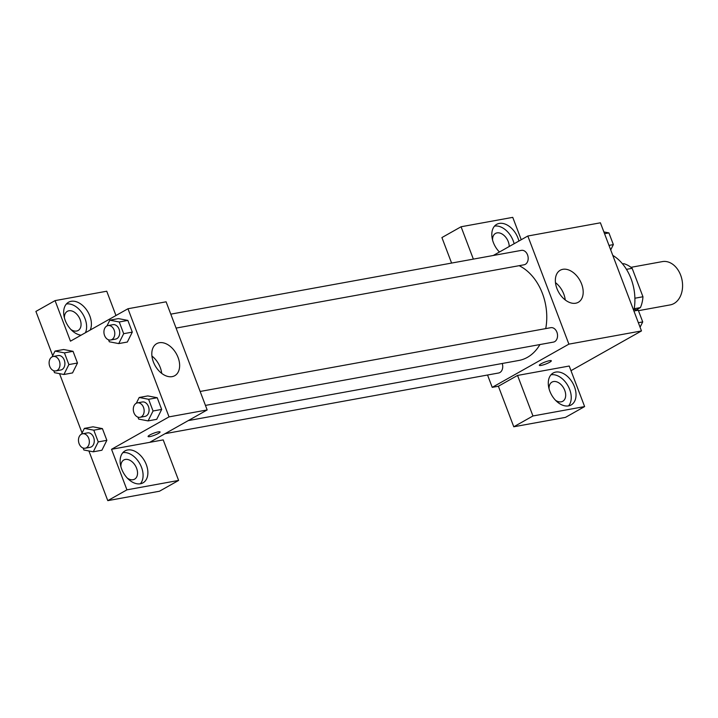 <?xml version="1.0" encoding="UTF-8"?>
<svg xmlns="http://www.w3.org/2000/svg" width="718" height="718" viewBox="0 0 718 718"><rect width="100%" height="100%" fill="white"/><g stroke="black" fill="none" stroke-linecap="round" stroke-linejoin="round"><path stroke-width="1.08" d="M638.455 310.679L670.217 304.899A21.998 16.083 -100.3 0 0 682.1 280.379A21.998 16.083 -100.3 0 0 662.337 261.612L630.96 267.329M626.455 269.349L632.154 268.317L642.96 296.758A28.388 20.759 -100.3 0 1 640.411 307.591L636.408 309.853M632.154 268.317A28.388 20.759 -100.3 0 0 623.727 263.668L622.533 263.883M634.891 298.23L642.96 296.758M634.191 308.722L640.411 307.591M634.075 309.404A43.995 32.166 -100.3 0 0 612.777 255.366M493.275 255.491L527.82 236.016L600.41 222.804L641.479 330.935L570.981 370.676M549.512 360.696A6.417 1.077 -20.8 0 1 551.325 360.777A6.417 1.077 -20.8 0 1 545.707 364.062A6.417 1.077 -20.8 0 1 539.326 365.336A6.417 1.077 -20.8 0 1 542.817 362.94A6.417 1.077 -20.8 0 1 549.512 360.696M517.543 375.433L569.221 366.027L584.623 406.576L532.953 415.973L517.543 375.433L498.382 386.239L492.234 387.352L487.54 375.011M527.82 236.016L568.889 344.137L641.479 330.935M568.889 344.137L492.234 387.352M539.326 365.336A6.417 1.077 159.2 0 0 545.707 364.062A6.417 1.077 159.2 0 0 551.325 360.777M574.463 386.751A18.327 12.125 -119.4 0 1 571.16 404.961A18.327 12.125 -119.4 0 1 551.595 394.945A18.327 12.125 -119.4 0 1 553.156 373.019A18.327 12.125 -119.4 0 1 574.463 386.751M568.53 405.894A18.327 12.125 60.6 0 0 569.67 389.452A18.327 12.125 60.6 0 0 550.993 374.787M549.055 388.761A10.994 7.27 -119.4 0 1 551.962 382.111A10.994 7.27 -119.4 0 1 553.515 381.554A10.994 7.27 -119.4 0 1 564.267 389.219A10.994 7.27 -119.4 0 1 562.768 401.272A10.994 7.27 -119.4 0 1 561.216 401.829A10.994 7.27 -119.4 0 1 555.57 400.321M532.953 415.973L513.783 426.779L498.382 386.239M584.623 406.576L565.461 417.382L513.783 426.779M581.616 284.023A18.39 12.161 -119.4 0 1 578.304 302.287A18.39 12.161 -119.4 0 1 558.676 292.244A18.39 12.161 -119.4 0 1 560.237 270.246A18.39 12.161 -119.4 0 1 581.616 284.023M565.245 299.953A18.39 12.161 60.6 0 0 563.792 294.075A18.39 12.161 60.6 0 0 555.472 282.632M499.45 252.009A18.327 12.125 -119.4 0 1 496.685 224.348A18.327 12.125 -119.4 0 1 517.983 238.08A18.327 12.125 -119.4 0 1 518.908 241.033M521.241 239.722L512.751 217.357L461.073 226.762L473.359 259.108M514.124 243.734A18.327 12.125 60.6 0 0 513.199 240.781A18.327 12.125 60.6 0 0 494.522 226.116M499.557 251.946A10.994 7.27 -119.4 0 1 499.1 251.65M492.584 240.09A10.994 7.27 -119.4 0 1 495.492 233.44A10.994 7.27 -119.4 0 1 497.044 232.883A10.994 7.27 -119.4 0 1 509.215 246.498M461.073 226.762L441.911 237.568L451.595 263.066M176.081 328.09L524.059 264.789A7.333 5.358 -100.3 0 0 525.316 264.341A7.333 5.358 -100.3 0 0 527.82 255.734A7.333 5.358 -100.3 0 0 521.439 250.367L170.785 314.152M165.059 433.681L498.615 373.001A7.333 5.358 -100.3 0 0 499.872 372.543A7.333 5.358 -100.3 0 0 502.232 363.479M205.456 405.401L553.425 342.1A7.333 5.358 -100.3 0 0 554.682 341.642A7.333 5.358 -100.3 0 0 557.186 333.044A7.333 5.358 -100.3 0 0 550.805 327.677L200.151 391.463M188.269 420.595L518.899 360.454A49.569 36.241 -100.3 0 0 527.38 357.367A49.569 36.241 -100.3 0 0 539.927 344.559M545.725 328.602A49.569 36.241 -100.3 0 0 519.15 265.687M115.966 315.516L106.74 291.221L55.062 300.618L70.463 341.167L127.966 308.749L166.1 301.811L207.17 409.942L149.676 442.351L163.21 439.892L178.611 480.432L126.942 489.838L111.541 449.288L149.676 442.351M178.611 480.432L159.45 491.238L107.781 500.643L88.906 450.958M55.062 300.618L35.9 311.424L52.71 355.688M59.54 373.656L82.076 432.99M120.902 466.646A10.994 7.27 -119.4 0 1 123.81 459.996A10.994 7.27 -119.4 0 1 125.363 459.439A10.994 7.27 -119.4 0 1 136.115 467.104A10.994 7.27 -119.4 0 1 134.616 479.157A10.994 7.27 -119.4 0 1 133.063 479.714A10.994 7.27 -119.4 0 1 127.418 478.206M140.378 483.779A18.327 12.125 60.6 0 0 141.518 467.337A18.327 12.125 60.6 0 0 122.841 452.672M146.31 464.636A18.327 12.125 -119.4 0 1 143.008 482.846A18.327 12.125 -119.4 0 1 123.442 472.83A18.327 12.125 -119.4 0 1 125.004 450.913A18.327 12.125 -119.4 0 1 146.31 464.636M64.423 317.975A10.994 7.27 -119.4 0 1 67.339 311.325A10.994 7.27 -119.4 0 1 68.892 310.768A10.994 7.27 -119.4 0 1 79.644 318.433A10.994 7.27 -119.4 0 1 78.136 330.486A10.994 7.27 -119.4 0 1 70.947 329.535M85.424 332.739A18.327 12.125 60.6 0 0 85.038 318.666A18.327 12.125 60.6 0 0 66.37 304.001M81.089 335.18A18.327 12.125 -119.4 0 1 65.239 320.47A18.327 12.125 -119.4 0 1 68.524 302.242A18.327 12.125 -119.4 0 1 89.831 315.965A18.327 12.125 -119.4 0 1 90.208 330.038M126.942 489.838L107.781 500.643M81.502 434.148L84.383 428.386L92.99 426.815L102.414 428.619L106.856 440.331L101.902 450.24L93.277 451.801L83.871 449.998L83.117 448.023M147.791 395.923L157.224 397.727L161.667 409.431L156.712 419.339M106.946 325.936L109.836 320.183L118.434 318.604L127.858 320.416L132.3 332.12L127.346 342.037L118.721 343.59L109.316 341.786L108.562 339.82M52.136 356.837L55.017 351.084L63.633 349.513L73.039 351.317L77.49 363.021L72.536 372.938M127.966 308.749L169.035 416.88L111.541 449.288M172.158 376.627A18.39 12.161 -119.4 0 1 154.182 363.82A18.39 12.161 -119.4 0 1 156.695 343.662A18.39 12.161 -119.4 0 1 176.314 353.705A18.39 12.161 -119.4 0 1 174.752 375.702A18.39 12.161 -119.4 0 1 172.158 376.627M169.035 416.88L207.17 409.942M161.694 373.369A18.39 12.161 60.6 0 0 151.929 356.038M158.274 431.868A6.417 1.077 -20.8 0 1 160.078 431.958A6.417 1.077 -20.8 0 1 154.46 435.234A6.417 1.077 -20.8 0 1 148.079 436.508A6.417 1.077 -20.8 0 1 151.57 434.112A6.417 1.077 -20.8 0 1 158.274 431.868M148.079 436.508A6.417 1.077 159.2 0 0 154.46 435.234A6.417 1.077 159.2 0 0 160.078 431.949M109.836 320.183L119.242 321.978L123.684 333.682L118.721 343.59M110.671 339.991L115.589 339.102A7.333 5.358 -100.3 0 0 119.556 330.926A7.333 5.358 -100.3 0 0 112.968 324.671L108.041 325.568A7.333 5.358 -100.3 0 0 106.794 326.026A7.333 5.358 -100.3 0 0 104.281 334.624A7.333 5.358 -100.3 0 0 110.671 339.991A7.333 5.358 -100.3 0 0 114.629 331.824A7.333 5.358 -100.3 0 0 108.041 325.568M119.242 321.978L127.858 320.416L132.3 332.12L127.337 342.019M123.684 333.682L132.3 332.12M136.312 403.247L139.202 397.485L148.608 399.289L153.051 410.992L148.088 420.901L138.682 419.097L137.928 417.122M140.037 417.302L144.955 416.404A7.333 5.358 -100.3 0 0 148.922 408.237A7.333 5.358 -100.3 0 0 142.335 401.981L137.407 402.879A7.333 5.358 -100.3 0 0 136.16 403.328A7.333 5.358 -100.3 0 0 133.656 411.935A7.333 5.358 -100.3 0 0 140.037 417.302A7.333 5.358 -100.3 0 0 143.995 409.125A7.333 5.358 -100.3 0 0 137.407 402.879M148.088 420.901L156.703 419.33L161.667 409.431L157.224 397.727L148.608 399.289M139.202 397.485L147.809 395.923M153.051 410.992L161.667 409.431M55.017 351.084L64.432 352.879L68.874 364.582L63.911 374.491L54.505 372.687L53.751 370.721M55.86 370.892L60.779 370.003A7.333 5.358 -100.3 0 0 64.746 361.827A7.333 5.358 -100.3 0 0 58.158 355.572L53.231 356.469A7.333 5.358 -100.3 0 0 51.974 356.927A7.333 5.358 -100.3 0 0 49.47 365.525A7.333 5.358 -100.3 0 0 55.86 370.892A7.333 5.358 -100.3 0 0 59.818 362.725A7.333 5.358 -100.3 0 0 53.231 356.469M63.911 374.491L72.527 372.92L77.49 363.021L73.039 351.317L64.432 352.879M68.874 364.582L77.49 363.021M84.383 428.386L93.798 430.19L98.24 441.893L93.277 451.801M85.227 448.203L90.145 447.305A7.333 5.358 -100.3 0 0 94.112 439.138A7.333 5.358 -100.3 0 0 87.524 432.882L82.597 433.78A7.333 5.358 -100.3 0 0 81.349 434.228A7.333 5.358 -100.3 0 0 78.836 442.835A7.333 5.358 -100.3 0 0 85.227 448.203A7.333 5.358 -100.3 0 0 89.185 440.026A7.333 5.358 -100.3 0 0 82.597 433.78M93.798 430.19L102.414 428.619L106.856 440.331L101.893 450.231M98.24 441.893L106.856 440.331M603.874 231.941L608.909 232.901L613.36 244.605L610.704 249.909M604.547 233.7L608.909 232.901M608.99 245.403L613.36 244.605M633.24 309.252L638.275 310.212L642.727 321.915L640.07 327.22M633.913 311.002L638.275 310.212M638.356 322.714L642.727 321.915"/></g></svg>
